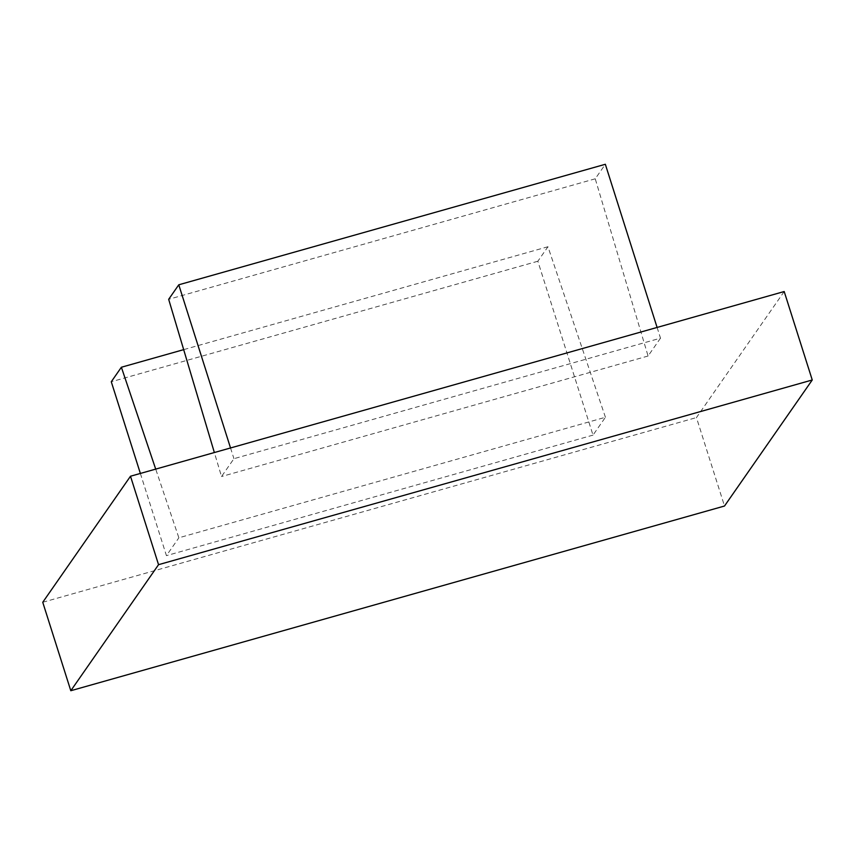 <?xml version="1.0" encoding="UTF-8"?>
<svg xmlns="http://www.w3.org/2000/svg" width="855" height="855" viewBox="0 0 855 855"><rect width="100%" height="100%" fill="white"/><g stroke="black" fill="none" stroke-linecap="round" stroke-linejoin="round"><path stroke-width="0.64" stroke-dasharray="4.28 3.21" d="M605.426 417.272L547.948 246.732L537.848 261.235L593.007 435.12L605.426 417.272L178.866 537.795L155.706 469.106M547.948 246.732L183.686 349.642M537.848 261.235L111.278 381.757M140.37 473.446L166.436 555.643L178.866 537.795M593.007 435.12L166.436 555.643M657.1 327.444L660.498 338.163L233.939 458.686L221.509 476.534L214.359 452.541M230.529 447.967L233.939 458.686M660.498 338.163L648.079 356.011L595.24 178.791L605.34 164.278M595.24 178.791L168.67 299.314M648.079 356.011L221.509 476.534M784.195 291.534L696.451 417.571L724.506 506.021M42.75 602.273L696.451 417.571"/><path stroke-width="1.28" d="M183.686 349.642L121.378 367.244L111.278 381.757L140.37 473.446M155.706 469.106L121.378 367.244M214.359 452.541L168.67 299.314L178.77 284.801L605.34 164.278L657.1 327.444M178.77 284.801L230.529 447.967M70.805 690.722L42.75 602.273L130.494 476.235L158.549 564.674L812.25 379.983L724.506 506.021L70.805 690.722L158.549 564.674M812.25 379.983L784.195 291.534L130.494 476.235"/></g></svg>
